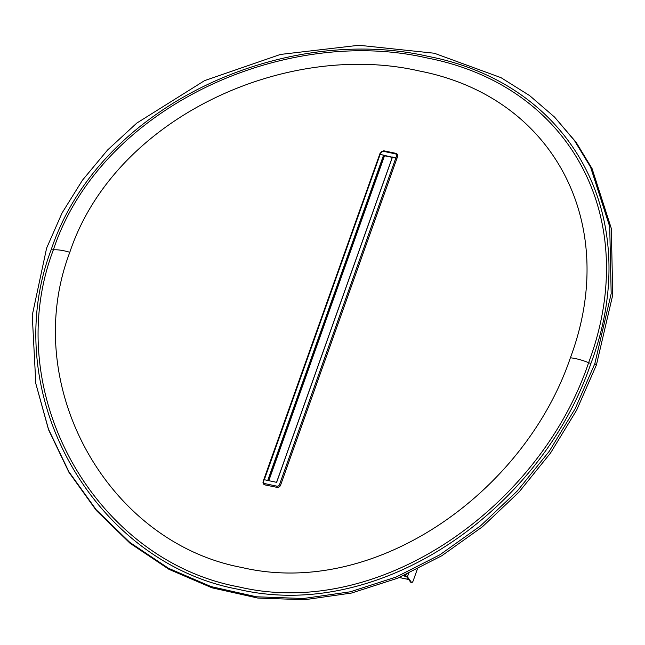 <?xml version="1.0" encoding="UTF-8"?>
<svg xmlns="http://www.w3.org/2000/svg" width="645" height="645" viewBox="0 0 645 645"><rect width="100%" height="100%" fill="white"/><g stroke="black" fill="none" stroke-linecap="round" stroke-linejoin="round"><path stroke-width="0.97" d="M46.609 248.115L32.25 315.3L35.814 383.549L48.464 429.135L68.87 471.713L96.234 509.8L129.774 542.364L168.41 568.237L211.076 586.595L256.508 596.794L303.36 598.512L350.356 591.788L396.272 576.993L439.987 554.74L480.581 525.812L517.403 490.885L549.298 451.242L575.259 408.495L594.827 363.667L611.178 293.652L609.719 226.669L590.57 167.103L574.501 140.634L554.515 117.043L529.618 95.589L501.036 77.682L434.279 53.229L358.91 45.263L280.446 54.438L204.586 80.617L136.772 123.098L107.57 150.011L82.447 180.205L62.089 212.931L46.609 248.115M35.806 383.549L48.56 429.763L68.926 472.277L96.315 510.469L130.056 543.259L169.006 569.35L212.003 587.821L257.758 598.044L304.545 599.737L351.598 593.029L397.796 578.154L441.809 555.748L482.315 526.868L518.967 492.135L550.588 452.927L576.678 410.107L596.415 364.981L612.75 294.942L611.291 228.378L592.078 168.619L576.13 142.319L554.515 117.043M590.965 363.304C541.994 508.22 381.566 623.28 238.045 589.248C93.461 562.521 -3.33 392.773 51.245 249.542C99.757 103.99 285.469 23.51 428.127 56.365C573.55 84.237 645.056 219.405 590.965 363.304A3.015 0.911 19.6 0 1 588.635 362.683C642.299 219.292 571.148 85.527 426.732 57.897C285.3 25.389 100.999 106.046 53.358 249.865C-0.758 392.644 95.307 560.465 238.86 586.91C381.098 620.53 540.502 505.825 588.635 362.683A24.115 7.313 -160.4 0 0 570.382 357.79C620.361 224.46 554.41 97.048 419.129 70.942C286.178 40.441 114.81 117.366 69.805 252.284C19.366 385 107.183 542.292 241.786 567.479C375.454 598.955 524.941 492.119 570.382 357.79M392.402 157.025L276.576 482.307L392.402 157.025L396.989 158.275L380.139 154.421L383.565 155.139L384.347 156.05M380.163 152.986L263.136 481.396L263.458 483.887A3.015 2.62 -36.2 0 1 263.176 481.533L264.305 479.719L276.568 482.331M265.014 484.927L276.89 487.33A3.015 2.62 -36.2 0 0 280.575 485.201L397.562 156.646A3.015 2.62 -36.2 0 0 395.812 153.373L395.256 153.824L383.299 151.301A2.112 1.838 -36.2 0 0 380.719 152.792L264.305 479.719L267.731 480.444L383.565 155.139M392.241 157.493A16.931 5.136 -160.4 0 0 384.364 155.864L384.218 155.905M403.375 575.783L406.616 576.67L410.559 582.064L411.373 582.233L407.43 576.84L408.648 573.413M407.43 576.84A1.508 0.46 19.6 0 0 405.632 575.953L403.843 575.574M410.559 582.064A3.015 1.169 -78.1 0 0 410.897 582.306L411.72 582.475A3.015 1.169 -78.1 0 0 413.211 580.726L417.291 569.285M596.415 364.981L594.827 363.667M69.805 252.284A24.115 7.313 19.6 0 0 53.358 249.865A3.015 0.911 19.6 0 1 51.245 249.542M276.649 482.323L392.483 157.017M263.724 481.347A2.112 1.838 -36.2 0 0 264.958 483.637L276.915 486.161A2.112 1.838 -36.2 0 0 279.495 484.669L396.49 156.122A2.112 1.838 -36.2 0 0 395.256 153.824M267.893 480.477L383.711 155.211M268.667 480.638L384.283 155.864M279.495 484.669L280.664 485.322M276.915 486.161L276.979 487.451M263.547 484L263.458 483.887A3.015 2.62 -36.2 0 0 264.934 484.814L264.958 483.637M397.651 156.767L396.49 156.122M395.587 153.325L383.743 150.777L383.299 151.301M397.368 154.421L395.708 153.3L383.743 150.777L380.719 152.792M268.82 480.67L384.476 155.88M268.772 480.662L384.42 155.872L268.755 480.654M405.632 575.953L406.132 574.558M408.656 579.46L399.368 577.501M408.704 579.516L399.287 577.533"/></g></svg>
